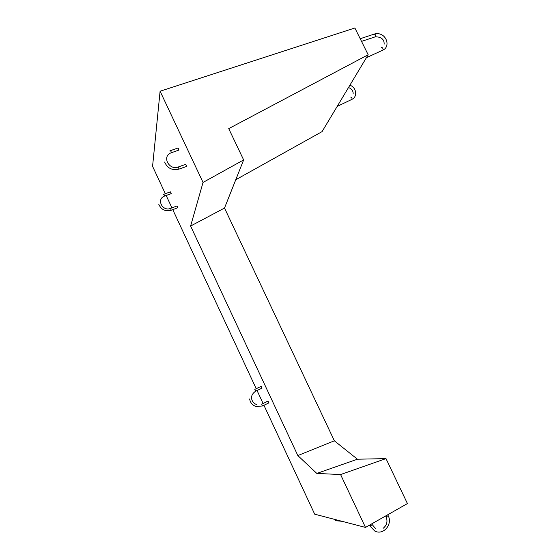 <?xml version="1.0" encoding="UTF-8"?>
<svg xmlns="http://www.w3.org/2000/svg" width="560" height="560" viewBox="0 0 560 560"><rect width="100%" height="100%" fill="white"/><g stroke="black" fill="none" stroke-linecap="round" stroke-linejoin="round"><path stroke-width="0.84" d="M178.913 150.066L178.101 147.966L170.695 150.57M186.592 166.39L185.766 164.29L178.374 166.957M261.982 388.15L261.149 386.358L254.849 389.361M268.87 402.899L268.03 401.1L261.737 404.152M171.15 193.641L170.415 191.835L163.989 194.215M177.744 207.76L177.002 205.961L170.59 208.383M165.34 193.718L152.572 166.32L160.097 91.224L354.879 28L368.158 54.754L228.725 128.625L243.642 159.929L224.511 208.047L334.362 440.811L357.427 459.214L386.001 458.612L407.428 503.573L365.484 527.429L314.685 514.178L263.942 405.293M160.097 91.224L203.042 182.427L190.603 226.044L297.836 455.574L316.82 473.417L340.592 474.558L365.484 527.429M263.102 403.487L257.047 390.502M256.214 388.71L172.767 209.65M171.934 207.879L166.166 195.496M368.158 54.754L322.07 131.621L235.76 179.753M297.836 455.574L334.362 440.811M316.82 473.417L357.427 459.214M386.001 458.612L340.592 474.558M190.603 226.044L224.511 208.047M203.042 182.427L243.642 159.929M171.388 152.726L170.989 152.88C161.665 156.289 169.022 170.653 178.248 167.006L179.074 169.106M179.053 150.017L171.521 152.684L170.569 150.619L169.806 150.927M261.688 404.145L262.5 405.986M255.605 391.195L254.793 389.354M164.647 196.056L164.269 196.21C156.233 199.339 162.547 211.729 170.506 208.418L171.248 210.224M171.234 193.613L164.731 196.028L163.912 194.243L163.254 194.523M386.12 516.761L388.178 515.732M372.05 524.909L369.971 525.966M381.486 47.565C382.571 47.46 383.082 48.286 383.012 50.05L382.592 50.239M375.06 36.897L375.487 36.715L375.284 34.678L374.241 34.09L360.206 38.731M350.714 97.104C351.61 97.111 352.051 97.846 352.051 99.302L351.764 99.435M186.725 166.341L179.207 169.057C172.284 170.723 167.426 168.378 164.64 162.036M268.947 402.857L262.577 405.951L256.102 406.539C252.462 405.307 250.313 402.787 249.641 398.972M177.828 207.732L171.332 210.189C165.417 211.708 161.245 209.755 158.802 204.344M386.127 516.852C387.87 521.5 386.862 525.329 383.11 528.339M387.751 514.759L388.241 515.788C392.84 524.524 383.173 535.696 374.717 530.999L369.978 526.05M342.013 521.304L336.042 520.737L333.893 519.19M366.38 57.715L383.012 50.05C391.307 46.221 385.847 31.311 374.626 33.957M337.176 106.428L352.051 99.302C357.868 96.586 356.3 87.262 349.895 85.218M256.718 404.579C254.387 403.816 252.791 402.262 251.937 399.91C251.405 398.244 250.614 394.667 255.682 391.153L262.059 388.115M369.957 526.008L369.544 525.119M385.693 515.935L386.106 516.81M384.153 44.177C384.307 39.424 381.402 36.953 375.452 36.771L361.529 41.391M353.143 93.933C353.29 90.916 351.743 88.788 348.502 87.542M375.739 528.759L371.623 523.936"/></g></svg>
